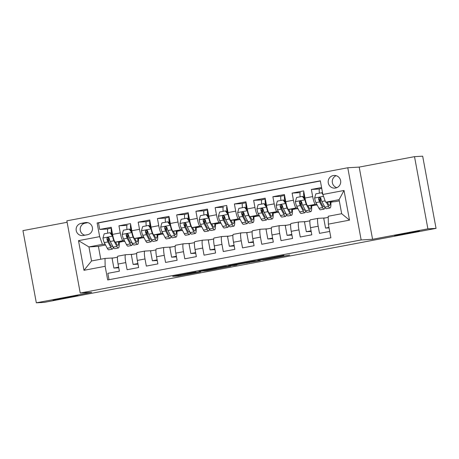 <?xml version="1.0" encoding="UTF-8"?>
<svg xmlns="http://www.w3.org/2000/svg" width="459" height="459" viewBox="0 0 459 459"><rect width="100%" height="100%" fill="white"/><g stroke="black" fill="none" stroke-linecap="round" stroke-linejoin="round"><path stroke-width="0.69" d="M195.901 271.957L172.693 276.352L178.482 276.02L200.761 271.854L190.164 273.598L198.902 271.791L187.186 273.771L195.901 271.957M394.642 235.662L419.446 231.02L405.888 233.264L394.642 235.662M53.106 300.186L77.91 295.544L64.352 297.788L53.106 300.186M333.286 175.545A6.351 6.265 -93.3 0 0 328.225 182.55A6.351 6.265 -93.3 0 0 335.604 188.029A6.351 6.265 -93.3 0 0 340.664 181.024A6.351 6.265 -93.3 0 0 333.286 175.545M336.137 175.677A6.351 6.265 -93.3 0 0 336.831 187.662M283.92 255.6L257.78 260.276L265.778 259.57L289.658 255.02L265.227 259.501L261.36 259.714L283.874 255.353M372.576 239.294L427.897 228.84L436.05 228.375L422.67 156.18L414.517 156.651L359.196 167.099L347.779 167.759L361.158 239.948L372.576 239.294L359.196 167.099M67.123 222.282L22.95 230.625L36.33 302.82L91.651 292.366L80.233 293.026L361.158 239.948M36.33 302.82L44.483 302.349L119.971 287.873M436.05 228.375L120.011 288.08M225.134 266.45L199.04 271.372L207.038 270.667L230.923 266.122L225.134 266.45M230.005 265.486L254.498 260.901L260.293 260.569L242.404 263.592L234.48 265.124L236.959 264.992L234.297 265.486L228.439 265.824L230.005 265.486M321.57 187.53L311.363 189.458L319.412 188.993M316.79 204.232L315.436 204.312A7.941 1.297 -100.7 0 1 312.682 196.578L304.988 198.036L303.663 190.91L292.119 193.096L300.175 192.631M297.552 207.864L296.193 207.944A7.941 1.297 -100.7 0 1 293.439 200.216L285.745 201.667L284.425 194.547L272.881 196.727L280.931 196.268M278.309 211.501L276.949 211.582A7.941 1.297 -100.7 0 1 274.201 203.848L266.501 205.305L265.182 198.185L253.638 200.365L261.693 199.9M259.065 215.139L257.711 215.214A7.941 1.297 -100.7 0 1 254.957 207.485L247.263 208.943L245.944 201.817L234.394 203.997L242.45 203.538M239.827 218.771L238.468 218.851A7.941 1.297 -100.7 0 1 235.714 211.123L228.02 212.574L226.7 205.454L215.156 207.634L223.206 207.17M220.584 222.408L219.224 222.483A7.941 1.297 -100.7 0 1 216.476 214.755L208.776 216.212L207.457 209.086L195.913 211.272L203.968 210.807M201.34 226.04L199.986 226.121A7.941 1.297 -100.7 0 1 197.232 218.392L189.538 219.844L188.219 212.724L176.669 214.904L184.725 214.445M182.103 229.678L180.743 229.758A7.941 1.297 -100.7 0 1 177.994 222.024L170.295 223.481L168.975 216.361L157.431 218.541L165.481 218.077M162.859 233.315L161.499 233.39A7.941 1.297 -100.7 0 1 158.751 225.662L151.051 227.113L149.732 219.993L138.188 222.173L146.243 221.714M143.621 236.947L142.261 237.028A7.941 1.297 -100.7 0 1 139.507 229.299L131.813 230.751L130.494 223.631L118.95 225.811L120.269 232.931A7.941 1.297 79.3 0 0 123.018 240.659L124.378 240.585M127 225.346L118.95 225.811M109.024 279.709L107.842 273.346L119.386 271.166L118.066 264.045A7.941 1.297 79.3 0 1 117.9 256.168A7.941 1.297 79.3 0 1 117.923 256.162L125.571 254.722M132.8 254.297L125.623 254.711A7.941 1.297 79.3 0 0 125.594 254.716A7.941 1.297 79.3 0 0 125.766 262.588L127.086 269.714L138.629 267.528L137.31 260.408A7.941 1.297 79.3 0 1 137.138 252.53A7.941 1.297 79.3 0 1 137.166 252.53L144.809 251.084M152.044 250.66L144.866 251.073A7.941 1.297 -100.7 0 0 144.837 251.079A7.941 1.297 -100.7 0 0 145.004 258.956L146.323 266.077L157.873 263.896L156.548 256.776A7.941 1.297 79.3 0 1 156.381 248.898A7.941 1.297 79.3 0 1 156.41 248.893L164.052 247.453M171.287 247.028L164.104 247.441A7.941 1.297 -100.7 0 0 164.075 247.441A7.941 1.297 -100.7 0 0 164.247 255.319L165.567 262.439L177.111 260.259L175.791 253.138A7.941 1.297 79.3 0 1 175.625 245.261A7.941 1.297 79.3 0 1 175.648 245.261L183.29 243.815M190.525 243.39L183.348 243.804A7.941 1.297 -100.7 0 0 183.319 243.809A7.941 1.297 -100.7 0 0 183.491 251.687L184.811 258.807L196.354 256.627L195.035 249.501A7.941 1.297 79.3 0 1 194.863 241.629A7.941 1.297 79.3 0 1 194.891 241.623L202.534 240.177M209.769 239.759L202.591 240.172A7.941 1.297 -100.7 0 0 202.562 240.172A7.941 1.297 -100.7 0 0 202.729 248.049L204.048 255.17L215.592 252.989L214.273 245.869A7.941 1.297 79.3 0 1 214.106 237.992A7.941 1.297 79.3 0 1 214.135 237.986L221.777 236.546M229.012 236.121L221.829 236.534A7.941 1.297 -100.7 0 0 221.8 236.54A7.941 1.297 -100.7 0 0 221.972 244.412L223.292 251.538L234.836 249.352L233.516 242.232A7.941 1.297 79.3 0 1 233.35 234.354A7.941 1.297 79.3 0 1 233.373 234.354L241.015 232.908M248.25 232.483L241.073 232.897A7.941 1.297 -100.7 0 0 241.044 232.902A7.941 1.297 -100.7 0 0 241.21 240.78L242.536 247.9L254.079 245.72L252.76 238.6A7.941 1.297 79.3 0 1 252.588 230.722A7.941 1.297 79.3 0 1 252.616 230.716L260.259 229.276M267.494 228.852L260.31 229.265A7.941 1.297 -100.7 0 0 260.287 229.265A7.941 1.297 -100.7 0 0 260.454 237.142L261.773 244.263L273.317 242.082L271.998 234.962A7.941 1.297 79.3 0 1 271.831 227.085A7.941 1.297 79.3 0 1 271.86 227.085L279.502 225.639M286.732 225.214L279.554 225.627A7.941 1.297 -100.7 0 0 279.525 225.633A7.941 1.297 -100.7 0 0 279.697 233.511L281.017 240.631L292.561 238.451L291.241 231.325A7.941 1.297 79.3 0 1 291.069 223.453A7.941 1.297 79.3 0 1 291.098 223.447L298.74 222.001M305.975 221.582L298.798 221.995A7.941 1.297 -100.7 0 0 298.769 221.995A7.941 1.297 -100.7 0 0 298.935 229.873L300.255 236.993L311.804 234.813L310.485 227.693A7.941 1.297 79.3 0 1 310.313 219.815A7.941 1.297 79.3 0 1 310.341 219.809L317.984 218.369M304.988 198.036A7.941 1.297 79.3 0 0 307.737 205.764L317.215 205.035M285.745 201.667A7.941 1.297 79.3 0 0 288.493 209.402L297.977 208.673M266.501 205.305A7.941 1.297 79.3 0 0 269.255 213.033L278.733 212.305M247.263 208.943A7.941 1.297 79.3 0 0 250.012 216.671L259.49 215.942M228.02 212.574A7.941 1.297 79.3 0 0 230.774 220.303L240.252 219.58M208.776 216.212A7.941 1.297 79.3 0 0 211.53 223.94L221.008 223.212M189.538 219.844A7.941 1.297 79.3 0 0 192.287 227.578L201.765 226.849M170.295 223.481A7.941 1.297 79.3 0 0 173.049 231.21L182.527 230.481M151.051 227.113A7.941 1.297 79.3 0 0 153.805 234.847L163.284 234.119M131.813 230.751A7.941 1.297 79.3 0 0 134.562 238.479L144.046 237.751M83.308 235.496L87.543 234.692A6.151 6.07 -93.3 0 0 92.448 227.905A6.151 6.07 -93.3 0 0 85.299 222.598L81.071 223.395A6.151 6.07 -93.3 0 0 76.165 230.183A6.151 6.07 -93.3 0 0 83.308 235.496M347.779 167.759L66.853 220.831L80.233 293.026M322.855 194.478L344.021 190.479L349.517 220.136L328.351 224.135L328.214 216.258L341.68 213.71L339.075 199.665L325.609 202.207L322.855 194.478L320.325 180.817L97.124 222.988L99.655 236.649L102.409 244.377L105.134 244.217M328.351 224.135L330.887 237.791L107.681 279.961L105.151 266.306L83.986 270.305L78.489 240.648L99.655 236.649M325.219 217.945L318.035 218.358A7.941 1.297 -100.7 0 0 318.012 218.364L310.313 219.815M320.359 180.995L98.496 222.908L99.706 229.448L111.25 227.262L112.57 234.388A7.941 1.297 79.3 0 0 115.324 242.117L124.802 241.388M318.012 218.364A7.941 1.297 -100.7 0 0 318.179 226.235L319.498 233.361L329.705 231.434M139.507 229.299L138.188 222.173M158.751 225.662L157.431 218.541M177.994 222.024L176.669 214.904M197.232 218.392L195.913 211.272M216.476 214.755L215.156 207.634M235.714 211.123L234.394 203.997M254.957 207.485L253.638 200.365M274.201 203.848L272.881 196.727M293.439 200.216L292.119 193.096M312.682 196.578L311.363 189.458M325.609 202.207L335.07 201.662L339.299 200.864M102.409 244.377L88.937 246.919L91.542 260.97L105.013 258.423L105.151 266.306M105.559 245.026L98.398 246.374L88.937 246.919L78.489 240.648M113.562 257.935L105.013 258.423M427.897 228.84L414.517 156.651M98.398 246.374L100.779 259.226M311.638 205.89L314.289 205.385M292.394 209.522L295.051 209.023M273.157 213.16L275.807 212.655M253.913 216.791L256.564 216.292M234.675 220.429L237.326 219.93M215.432 224.067L218.082 223.562M196.188 227.698L198.845 227.199M176.95 231.336L179.601 230.831M157.707 234.968L160.357 234.469M138.463 238.605L141.12 238.106M119.225 242.243L121.876 241.738M330.882 202.253L333.532 201.753M111.939 233.097L112.317 233.023M108.875 241.032L108.215 237.481M107.756 228.984L99.706 229.448M98.496 222.908L97.124 222.988M118.761 267.792L113.889 268.067L112.059 258.216L117.475 257.195M113.889 268.067L118.646 267.172M131.182 229.46L131.561 229.391M128.118 237.395L127.459 233.843M138.004 264.154L133.127 264.436L131.303 254.579L136.713 253.557M133.127 264.436L137.889 263.535M157.242 260.517L152.371 260.798L150.546 250.947L155.957 249.925M152.371 260.798L157.127 259.897M147.356 233.763L146.702 230.211M150.426 225.828L150.799 225.753M176.486 256.885L171.609 257.166L169.784 247.309L175.195 246.288M171.609 257.166L176.371 256.265M166.6 230.125L165.94 226.574M169.664 222.19L170.042 222.122M195.729 253.248L190.852 253.529L189.028 243.677L194.438 242.65M190.852 253.529L195.614 252.628M185.843 226.488L185.184 222.942M188.907 218.553L189.286 218.484M214.967 249.616L210.096 249.891L208.266 240.04L213.682 239.019M210.096 249.891L214.852 248.996M205.081 222.856L204.427 219.304M208.145 214.921L208.524 214.846M234.21 245.978L229.334 246.259L227.509 236.402L232.92 235.381M229.334 246.259L234.096 245.358M224.325 219.218L223.665 215.667M227.389 211.283L227.767 211.215M253.454 242.341L248.577 242.622L246.753 232.77L252.163 231.749M248.577 242.622L253.339 241.721M243.568 215.587L242.909 212.035M246.632 207.652L247.011 207.577M272.692 238.709L267.821 238.99L265.99 229.133L271.407 228.112M267.821 238.99L272.577 238.089M262.806 211.949L262.152 208.397M265.87 204.014L266.249 203.945M291.935 235.071L287.059 235.352L285.234 225.501L290.645 224.474M287.059 235.352L291.821 234.451M282.05 208.311L281.39 204.766M285.114 200.376L285.492 200.308M311.179 231.439L306.302 231.715L304.478 221.863L309.888 220.842M306.302 231.715L311.064 230.82M301.288 204.68L300.634 201.128M304.357 196.745L304.736 196.67M329.046 227.882L325.546 228.083L323.715 218.226L328.231 217.377M325.546 228.083L328.965 227.434M320.531 201.042L319.871 197.49M91.542 260.97L83.986 270.305M344.021 190.479L339.075 199.665M349.517 220.136L341.68 213.71M87.812 222.661L85.144 223.16A6.151 6.07 -93.3 0 0 84.875 235.197M203.159 270.615L207.124 270.563L216.516 268.704L212.97 268.899L203.153 270.558M242.186 263.357L232.007 265.262L241.956 263.621L243.551 263.282L242.157 263.191M112.96 236.265L112.587 236.287L109.936 232.747L104.164 233.838L102.965 238.106A5.261 0.861 79.3 0 0 104.279 242.599L107.28 248.279A15.181 2.479 79.3 0 0 108.749 249.799L112.403 249.105A15.181 2.479 79.3 0 0 113.218 247.108M108.949 241.985A12.605 2.06 79.3 0 0 108.462 237.544M107.75 233.161A6.254 1.021 -100.7 0 1 107.922 228.846A6.254 1.021 -100.7 0 1 107.94 228.846L111.422 228.186L107.922 228.846M112.587 236.287A5.261 0.861 79.3 0 0 113.901 240.78L116.902 246.46A15.181 2.479 79.3 0 0 118.365 247.98A15.181 2.479 79.3 0 0 119.202 241.893M115.57 242.1L116.672 244.182A12.605 2.06 79.3 0 0 117.888 245.445A12.605 2.06 79.3 0 0 118.64 241.927M109.936 232.747L110.361 232.724L112.931 236.161M111.916 230.866A3.672 0.602 79.3 0 0 112.122 234.279A15.181 2.479 79.3 0 1 112.306 235.324M111.537 234.291L111.692 234.262A6.254 1.021 -100.7 0 1 111.434 228.261M118.365 247.98L114.71 248.669A15.181 2.479 -100.7 0 1 113.241 247.149L110.246 241.474A5.261 0.861 -100.7 0 1 109.242 238.439L108.485 237.55L107.71 237.515L107.09 237.974L106.936 238.875A5.261 0.861 79.3 0 0 107.934 241.91L110.935 247.59A15.181 2.479 79.3 0 0 112.403 249.105M111.692 234.262A12.605 2.06 -100.7 0 1 111.749 234.572M112.472 245.691A12.605 2.06 -100.7 0 1 111.921 246.569A12.605 2.06 -100.7 0 1 110.705 245.313L107.704 239.632A2.679 0.436 -100.7 0 1 107.4 238.846L106.936 238.875M132.198 232.633L131.831 232.65L129.18 229.116L123.408 230.206L122.209 234.469A5.261 0.861 79.3 0 0 123.523 238.961L126.518 244.641A15.181 2.479 79.3 0 0 127.986 246.162L131.647 245.473A15.181 2.479 79.3 0 0 132.462 243.471M128.187 238.347A12.605 2.06 79.3 0 0 127.705 233.906M126.994 229.523A6.254 1.021 -100.7 0 1 127.16 225.214A6.254 1.021 -100.7 0 1 127.183 225.208L127.16 225.214M131.831 232.65A5.261 0.861 79.3 0 0 133.144 237.148L136.139 242.828A15.181 2.479 79.3 0 0 137.608 244.343A15.181 2.479 79.3 0 0 138.446 238.255M134.814 238.468L135.91 240.55A12.605 2.06 79.3 0 0 137.132 241.807A12.605 2.06 79.3 0 0 137.884 238.29M129.18 229.116L129.604 229.087L132.175 232.524M131.159 227.234A3.672 0.602 79.3 0 0 131.366 230.642A15.181 2.479 79.3 0 1 131.549 231.686M130.781 230.659L130.935 230.63A6.254 1.021 -100.7 0 1 130.677 224.623M137.608 244.343L133.953 245.037A15.181 2.479 -100.7 0 1 132.485 243.517L129.484 237.837A5.261 0.861 -100.7 0 1 128.486 234.801L127.728 233.918L126.954 233.883L126.334 234.342L126.173 235.237A5.261 0.861 79.3 0 0 127.177 238.273L130.178 243.953A15.181 2.479 79.3 0 0 131.647 245.473M130.935 230.63A12.605 2.06 -100.7 0 1 130.987 230.94M131.716 242.059A12.605 2.06 -100.7 0 1 131.165 242.937A12.605 2.06 -100.7 0 1 129.949 241.675L126.948 235.995A2.679 0.436 -100.7 0 1 126.644 235.215L126.173 235.237M151.441 228.995L151.068 229.018L148.423 225.478L142.651 226.568L141.447 230.831A5.261 0.861 79.3 0 0 142.76 235.329L145.761 241.009A15.181 2.479 79.3 0 0 147.23 242.53L150.885 241.836A15.181 2.479 79.3 0 0 151.705 239.839M147.431 234.715A12.605 2.06 79.3 0 0 146.943 230.275M146.237 225.891A6.254 1.021 -100.7 0 1 146.404 221.577A6.254 1.021 -100.7 0 1 146.427 221.577L149.904 220.917L146.404 221.577M151.068 229.018A5.261 0.861 79.3 0 0 152.382 233.511L155.383 239.191A15.181 2.479 79.3 0 0 156.852 240.711A15.181 2.479 79.3 0 0 157.689 234.624M154.052 234.83L155.153 236.913A12.605 2.06 79.3 0 0 156.37 238.175A12.605 2.06 79.3 0 0 157.121 234.652M148.423 225.478L148.848 225.455L151.418 228.892M150.403 223.596A3.672 0.602 79.3 0 0 150.604 227.01A15.181 2.479 79.3 0 1 150.787 228.054M150.018 227.021L150.173 226.993A6.254 1.021 -100.7 0 1 149.921 220.991M156.852 240.711L153.197 241.4A15.181 2.479 -100.7 0 1 151.728 239.879L148.727 234.199A5.261 0.861 -100.7 0 1 147.723 231.17L147.31 230.487L146.197 230.246L145.578 230.705L145.417 231.606A5.261 0.861 79.3 0 0 146.421 234.641L149.416 240.315A15.181 2.479 79.3 0 0 150.885 241.836M150.173 226.993A12.605 2.06 -100.7 0 1 150.231 227.303M150.959 238.422A12.605 2.06 -100.7 0 1 150.409 239.3A12.605 2.06 -100.7 0 1 149.186 238.037L146.191 232.363A2.679 0.436 -100.7 0 1 145.887 231.577L145.417 231.606M170.685 225.358L170.312 225.38L167.661 221.84L161.889 222.931L160.69 227.199A5.261 0.861 79.3 0 0 162.004 231.692L165.005 237.372A15.181 2.479 79.3 0 0 166.474 238.892L170.128 238.204A15.181 2.479 79.3 0 0 170.943 236.201M166.674 231.078A12.605 2.06 79.3 0 0 166.187 226.637M165.475 222.254A6.254 1.021 -100.7 0 1 165.647 217.945A6.254 1.021 -100.7 0 1 165.665 217.939L169.147 217.285L165.647 217.945M170.312 225.38A5.261 0.861 79.3 0 0 171.626 229.879L174.627 235.553A15.181 2.479 79.3 0 0 176.09 237.073A15.181 2.479 79.3 0 0 176.927 230.986M173.295 231.198L174.397 233.275A12.605 2.06 79.3 0 0 175.613 234.538A12.605 2.06 79.3 0 0 176.365 231.02M167.661 221.84L168.086 221.817L170.656 225.254M169.641 219.959A3.672 0.602 79.3 0 0 169.847 223.372A15.181 2.479 79.3 0 1 170.031 224.417M169.262 223.39L169.417 223.355A6.254 1.021 -100.7 0 1 169.159 217.354M176.09 237.073L172.435 237.768A15.181 2.479 -100.7 0 1 170.966 236.247L167.971 230.567A5.261 0.861 -100.7 0 1 166.967 227.532L165.705 226.562L164.815 227.073L164.655 227.968A5.261 0.861 79.3 0 0 165.659 231.003L168.66 236.683A15.181 2.479 79.3 0 0 170.128 238.204M169.417 223.355A12.605 2.06 -100.7 0 1 169.474 223.671M170.197 234.79A12.605 2.06 -100.7 0 1 169.646 235.668A12.605 2.06 -100.7 0 1 168.43 234.406L165.429 228.725A2.679 0.436 -100.7 0 1 165.125 227.939L164.655 227.968M189.923 221.726L189.55 221.749L186.905 218.209L181.133 219.299L179.934 223.562A5.261 0.861 79.3 0 0 181.248 228.06L184.243 233.74A15.181 2.479 79.3 0 0 185.711 235.255L189.366 234.566A15.181 2.479 79.3 0 0 190.187 232.564M185.912 227.44A12.605 2.06 79.3 0 0 185.43 223.005M184.719 218.622A6.254 1.021 -100.7 0 1 184.885 214.307A6.254 1.021 -100.7 0 1 184.908 214.307L188.385 213.647L184.885 214.307M189.55 221.749A5.261 0.861 79.3 0 0 190.869 226.241L193.864 231.921A15.181 2.479 79.3 0 0 195.333 233.442A15.181 2.479 79.3 0 0 196.171 227.354M192.539 227.561L193.635 229.643A12.605 2.06 79.3 0 0 194.857 230.906A12.605 2.06 79.3 0 0 195.609 227.383M186.905 218.209L187.329 218.18L189.9 221.617M188.884 216.327A3.672 0.602 79.3 0 0 189.091 219.741A15.181 2.479 79.3 0 1 189.274 220.779M188.506 219.752L188.655 219.723A6.254 1.021 -100.7 0 1 188.402 213.722M195.333 233.442L191.678 234.13A15.181 2.479 -100.7 0 1 190.21 232.61L187.209 226.93A5.261 0.861 -100.7 0 1 186.211 223.9L185.453 223.011L184.679 222.976L184.059 223.435L183.898 224.336A5.261 0.861 79.3 0 0 184.902 227.366L187.903 233.046A15.181 2.479 79.3 0 0 189.366 234.566M188.655 219.723A12.605 2.06 -100.7 0 1 188.712 220.033M189.441 231.152A12.605 2.06 -100.7 0 1 188.89 232.03A12.605 2.06 -100.7 0 1 187.674 230.768L184.673 225.088A2.679 0.436 -100.7 0 1 184.369 224.308L183.898 224.336M209.166 218.088L208.793 218.111L206.148 214.571L200.376 215.661L199.172 219.93A5.261 0.861 79.3 0 0 200.485 224.422L203.486 230.102A15.181 2.479 79.3 0 0 204.955 231.623L208.61 230.929A15.181 2.479 79.3 0 0 209.43 228.932M205.156 223.808A12.605 2.06 79.3 0 0 204.668 219.368M203.962 214.984A6.254 1.021 -100.7 0 1 204.129 210.67A6.254 1.021 -100.7 0 1 204.152 210.67L207.629 210.01L204.129 210.67M208.793 218.111A5.261 0.861 79.3 0 0 210.107 222.604L213.108 228.284A15.181 2.479 79.3 0 0 214.577 229.804A15.181 2.479 79.3 0 0 215.414 223.717M211.777 223.923L212.878 226.006A12.605 2.06 79.3 0 0 214.095 227.268A12.605 2.06 79.3 0 0 214.846 223.751M206.148 214.571L206.573 214.548L209.143 217.985M208.128 212.689A3.672 0.602 79.3 0 0 208.329 216.103A15.181 2.479 79.3 0 1 208.512 217.147M207.743 216.114L207.898 216.086A6.254 1.021 -100.7 0 1 207.64 210.084M214.577 229.804L210.916 230.493A15.181 2.479 -100.7 0 1 209.453 228.978L206.452 223.298A5.261 0.861 -100.7 0 1 205.448 220.263L205.035 219.58L203.922 219.339L203.297 219.798L203.142 220.699A5.261 0.861 79.3 0 0 204.146 223.734L207.141 229.414A15.181 2.479 79.3 0 0 208.61 230.929M207.898 216.086A12.605 2.06 -100.7 0 1 207.956 216.396M208.684 227.521A12.605 2.06 -100.7 0 1 208.134 228.393A12.605 2.06 -100.7 0 1 206.911 227.136L203.916 221.456A2.679 0.436 -100.7 0 1 203.612 220.67L203.142 220.699M228.404 214.456L228.037 214.473L225.386 210.939L219.614 212.029L218.415 216.292A5.261 0.861 79.3 0 0 219.729 220.79L222.73 226.465A15.181 2.479 79.3 0 0 224.193 227.985L227.853 227.297A15.181 2.479 79.3 0 0 228.668 225.294M224.399 220.171A12.605 2.06 79.3 0 0 223.912 215.73M223.2 211.352A6.254 1.021 -100.7 0 1 223.367 207.038A6.254 1.021 -100.7 0 1 223.39 207.032L223.367 207.038M228.037 214.473A5.261 0.861 79.3 0 0 229.351 218.972L232.346 224.652A15.181 2.479 79.3 0 0 233.815 226.167A15.181 2.479 79.3 0 0 234.652 220.079M231.02 220.291L232.116 222.374A12.605 2.06 79.3 0 0 233.338 223.631A12.605 2.06 79.3 0 0 234.09 220.113M225.386 210.939L225.811 210.911L228.381 214.347M227.366 209.057A3.672 0.602 79.3 0 0 227.572 212.465A15.181 2.479 79.3 0 1 227.756 213.51M226.987 212.483L227.142 212.454A6.254 1.021 -100.7 0 1 226.884 206.447M233.815 226.167L230.16 226.861A15.181 2.479 -100.7 0 1 228.691 225.34L225.696 219.66A5.261 0.861 -100.7 0 1 224.692 216.625L223.935 215.741L223.16 215.707L222.54 216.166L222.38 217.061A5.261 0.861 79.3 0 0 223.384 220.096L226.385 225.776A15.181 2.479 79.3 0 0 227.853 227.297M227.142 212.454A12.605 2.06 -100.7 0 1 227.194 212.764M227.922 223.883A12.605 2.06 -100.7 0 1 227.371 224.761A12.605 2.06 -100.7 0 1 226.155 223.499L223.154 217.818A2.679 0.436 -100.7 0 1 222.85 217.038L222.38 217.061M247.648 210.819L247.275 210.842L244.63 207.302L238.858 208.392L237.659 212.66A5.261 0.861 79.3 0 0 238.973 217.153L241.968 222.833A15.181 2.479 79.3 0 0 243.436 224.353L247.091 223.659A15.181 2.479 79.3 0 0 247.912 221.663M243.637 216.539A12.605 2.06 79.3 0 0 243.155 212.098M242.444 207.715A6.254 1.021 -100.7 0 1 242.61 203.4A6.254 1.021 -100.7 0 1 242.633 203.4L246.11 202.74L242.61 203.4M247.275 210.842A5.261 0.861 79.3 0 0 248.589 215.334L251.589 221.014A15.181 2.479 79.3 0 0 253.058 222.535A15.181 2.479 79.3 0 0 253.896 216.447M250.264 216.654L251.36 218.736A12.605 2.06 79.3 0 0 252.576 219.999A12.605 2.06 79.3 0 0 253.328 216.476M244.63 207.302L245.054 207.279L247.625 210.715M246.609 205.42A3.672 0.602 79.3 0 0 246.816 208.834A15.181 2.479 79.3 0 1 246.999 209.878M246.225 208.845L246.38 208.816A6.254 1.021 -100.7 0 1 246.127 202.815M253.058 222.535L249.403 223.223A15.181 2.479 -100.7 0 1 247.935 221.703L244.934 216.028A5.261 0.861 -100.7 0 1 243.93 212.993L243.178 212.104L242.404 212.069L241.784 212.528L241.623 213.429A5.261 0.861 79.3 0 0 242.627 216.464L245.622 222.139A15.181 2.479 79.3 0 0 247.091 223.659M246.38 208.816A12.605 2.06 -100.7 0 1 246.437 209.126M247.166 220.245A12.605 2.06 -100.7 0 1 246.615 221.123A12.605 2.06 -100.7 0 1 245.393 219.861L242.398 214.187A2.679 0.436 -100.7 0 1 242.094 213.401L241.623 213.429M266.891 207.181L266.518 207.204L263.873 203.664L258.096 204.754L256.897 209.023A5.261 0.861 79.3 0 0 258.21 213.515L261.211 219.195A15.181 2.479 79.3 0 0 262.68 220.716L266.335 220.027A15.181 2.479 79.3 0 0 267.155 218.025M262.881 212.901A12.605 2.06 79.3 0 0 262.393 208.461M261.687 204.077A6.254 1.021 -100.7 0 1 261.854 199.768A6.254 1.021 -100.7 0 1 261.871 199.763L265.354 199.108M266.518 207.204A5.261 0.861 79.3 0 0 267.832 211.702L270.833 217.377A15.181 2.479 79.3 0 0 272.302 218.897A15.181 2.479 79.3 0 0 273.134 212.81M269.502 213.022L270.603 215.099A12.605 2.06 79.3 0 0 271.82 216.361A12.605 2.06 79.3 0 0 272.571 212.844M263.873 203.664L264.292 203.641L266.868 207.078M265.853 201.782A3.672 0.602 79.3 0 0 266.054 205.196A15.181 2.479 79.3 0 1 266.237 206.24M265.468 205.213L265.623 205.179A6.254 1.021 -100.7 0 1 265.365 199.177M272.302 218.897L268.641 219.591A15.181 2.479 -100.7 0 1 267.178 218.071L264.177 212.391A5.261 0.861 -100.7 0 1 263.173 209.356L262.76 208.673L261.911 208.386L261.022 208.897L260.867 209.792A5.261 0.861 79.3 0 0 261.865 212.827L264.866 218.507A15.181 2.479 79.3 0 0 266.335 220.027M265.623 205.179A12.605 2.06 -100.7 0 1 265.681 205.494M266.404 216.614A12.605 2.06 -100.7 0 1 265.853 217.491A12.605 2.06 -100.7 0 1 264.636 216.229L261.636 210.549A2.679 0.436 -100.7 0 1 261.332 209.763L260.867 209.792M286.129 203.549L285.762 203.572L283.111 200.032L277.339 201.122L276.14 205.385A5.261 0.861 79.3 0 0 277.454 209.883L280.455 215.564A15.181 2.479 79.3 0 0 281.918 217.078L285.578 216.39A15.181 2.479 79.3 0 0 286.393 214.387M282.124 209.264A12.605 2.06 79.3 0 0 281.637 204.829M280.925 200.445A6.254 1.021 -100.7 0 1 281.092 196.131A6.254 1.021 -100.7 0 1 281.115 196.131L284.597 195.471L281.092 196.131M285.762 203.572A5.261 0.861 79.3 0 0 287.076 208.065L290.071 213.745A15.181 2.479 79.3 0 0 291.54 215.265A15.181 2.479 79.3 0 0 292.377 209.178M288.745 209.384L289.841 211.467A12.605 2.06 79.3 0 0 291.063 212.729A12.605 2.06 79.3 0 0 291.815 209.206M283.111 200.032L283.536 200.004L286.106 203.44M285.091 198.15A3.672 0.602 79.3 0 0 285.297 201.564A15.181 2.479 79.3 0 1 285.481 202.603M284.712 201.576L284.867 201.547A6.254 1.021 -100.7 0 1 284.609 195.545M291.54 215.265L287.885 215.954A15.181 2.479 -100.7 0 1 286.416 214.433L283.421 208.753A5.261 0.861 -100.7 0 1 282.417 205.724L281.66 204.834L280.885 204.8L280.265 205.259L280.105 206.16A5.261 0.861 79.3 0 0 281.109 209.189L284.11 214.869A15.181 2.479 79.3 0 0 285.578 216.39M284.867 201.547A12.605 2.06 -100.7 0 1 284.919 201.857M285.647 212.976A12.605 2.06 -100.7 0 1 285.096 213.854A12.605 2.06 -100.7 0 1 283.88 212.592L280.879 206.911A2.679 0.436 -100.7 0 1 280.575 206.131L280.105 206.16M305.373 199.912L305 199.935L302.355 196.395L296.583 197.485L295.378 201.753A5.261 0.861 79.3 0 0 296.698 206.246L299.693 211.926A15.181 2.479 79.3 0 0 301.161 213.446L304.816 212.752A15.181 2.479 79.3 0 0 305.637 210.756M301.362 205.632A12.605 2.06 79.3 0 0 300.874 201.191M300.169 196.808A6.254 1.021 -100.7 0 1 300.335 192.499A6.254 1.021 -100.7 0 1 300.358 192.493L300.335 192.499M305 199.935A5.261 0.861 79.3 0 0 306.314 204.427L309.314 210.107A15.181 2.479 79.3 0 0 310.783 211.628A15.181 2.479 79.3 0 0 311.621 205.54M307.983 205.747L309.085 207.829A12.605 2.06 79.3 0 0 310.301 209.092A12.605 2.06 79.3 0 0 311.053 205.575M302.355 196.395L302.779 196.372L305.35 199.808M304.334 194.513A3.672 0.602 79.3 0 0 304.535 197.927A15.181 2.479 79.3 0 1 304.724 198.971M303.95 197.938L304.105 197.909A6.254 1.021 -100.7 0 1 303.852 191.908M310.783 211.628L307.128 212.316A15.181 2.479 -100.7 0 1 305.66 210.801L302.659 205.121A5.261 0.861 -100.7 0 1 301.655 202.086L301.242 201.403L300.129 201.162L299.509 201.621L299.348 202.522A5.261 0.861 79.3 0 0 300.352 205.557L303.347 211.238A15.181 2.479 79.3 0 0 304.816 212.752M304.105 197.909A12.605 2.06 -100.7 0 1 304.162 198.219M304.891 209.344A12.605 2.06 -100.7 0 1 304.34 210.216A12.605 2.06 -100.7 0 1 303.118 208.96L300.123 203.28A2.679 0.436 -100.7 0 1 299.819 202.494L299.348 202.522M322.849 194.438L321.593 192.763L315.821 193.853L314.622 198.116A5.261 0.861 79.3 0 0 315.935 202.614L318.936 208.288A15.181 2.479 79.3 0 0 320.405 209.809L324.06 209.12A15.181 2.479 79.3 0 0 324.874 207.118M320.606 201.994A12.605 2.06 79.3 0 0 320.118 197.554M319.407 193.176A6.254 1.021 -100.7 0 1 319.579 188.861A6.254 1.021 -100.7 0 1 319.596 188.856L321.742 188.454L319.579 188.861M326.28 202.167L328.558 206.475A15.181 2.479 79.3 0 0 330.021 207.99A15.181 2.479 79.3 0 0 330.859 201.903M327.227 202.115L328.328 204.198A12.605 2.06 79.3 0 0 329.545 205.454A12.605 2.06 79.3 0 0 330.296 201.937M321.593 192.763L322.017 192.734L322.706 193.652M330.021 207.99L326.366 208.684A15.181 2.479 -100.7 0 1 324.897 207.164L321.902 201.484A5.261 0.861 -100.7 0 1 320.898 198.449L320.141 197.565L319.366 197.531L318.747 197.99L318.592 198.885A5.261 0.861 79.3 0 0 319.59 201.92L322.591 207.6A15.181 2.479 79.3 0 0 324.06 209.12M324.129 205.707A12.605 2.06 -100.7 0 1 323.578 206.584A12.605 2.06 -100.7 0 1 322.361 205.322L319.361 199.642A2.679 0.436 -100.7 0 1 319.057 198.862L318.592 198.885M315.436 204.312L307.737 205.764M296.193 207.944L288.493 209.402M276.949 211.582L269.255 213.033M257.711 215.214L250.012 216.671M238.468 218.851L230.774 220.303M219.224 222.483L211.53 223.94M199.986 226.121L192.287 227.578M180.743 229.758L173.049 231.21M161.499 233.39L153.805 234.847M142.261 237.028L134.562 238.479M123.018 240.659L115.324 242.117M125.766 262.588L118.066 264.045M318.179 226.235L310.485 227.693M298.935 229.873L291.241 231.325M279.697 233.511L271.998 234.962M260.454 237.142L252.76 238.6M241.21 240.78L233.516 242.232M221.972 244.412L214.273 245.869M202.729 248.049L195.035 249.501M183.491 251.687L175.791 253.138M164.247 255.319L156.548 256.776M145.004 258.956L137.31 260.408M120.269 232.931L112.57 234.388M85.144 223.16L81.071 223.395M86.843 222.506L85.299 222.598M180.542 274.832L180.691 275.647M178.339 275.245L178.482 276.02M204.766 270.701L204.829 271.039M216.309 268.073L216.424 268.699M249.007 261.894L249.157 262.709M246.804 262.313L246.948 263.087M244.521 262.743L244.613 263.219M234.216 265.072L234.297 265.486M243.459 262.944L243.522 263.282M274.327 257.115L274.379 257.401M263.506 259.599L263.569 259.943M112.518 236.196L102.994 237.997M110.935 247.59L107.28 248.279M116.902 246.46L113.241 247.149M107.934 241.91L104.279 242.599M113.901 240.78L110.246 241.474M131.762 232.564L122.237 234.36M130.178 243.953L126.518 244.641M136.139 242.828L132.485 243.517M127.177 238.273L123.523 238.961M133.144 237.148L129.484 237.837M151.005 228.926L141.481 230.728M149.416 240.315L145.761 241.009M155.383 239.191L151.728 239.879M146.421 234.641L142.76 235.329M152.382 233.511L148.727 234.199M170.243 225.294L160.719 227.09M168.66 236.683L165.005 237.372M174.627 235.553L170.966 236.247M165.659 231.003L162.004 231.692M171.626 229.879L167.971 230.567M189.487 221.657L179.962 223.458M187.903 233.046L184.243 233.74M193.864 231.921L190.21 232.61M184.902 227.366L181.248 228.06M190.869 226.241L187.209 226.93M208.73 218.019L199.206 219.821M207.141 229.414L203.486 230.102M213.108 228.284L209.453 228.978M204.146 223.734L200.485 224.422M210.107 222.604L206.452 223.298M227.968 214.387L218.444 216.189M226.385 225.776L222.73 226.465M232.346 224.652L228.691 225.34M223.384 220.096L219.729 220.79M229.351 218.972L225.696 219.66M247.212 210.75L237.687 212.551M245.622 222.139L241.968 222.833M251.589 221.014L247.935 221.703M242.627 216.464L238.973 217.153M248.589 215.334L244.934 216.028M266.45 207.118L256.925 208.914M264.866 218.507L261.211 219.195M270.833 217.377L267.178 218.071M261.865 212.827L258.21 213.515M267.832 211.702L264.177 212.391M285.693 203.48L276.169 205.282M284.11 214.869L280.455 215.564M290.071 213.745L286.416 214.433M281.109 209.189L277.454 209.883M287.076 208.065L283.421 208.753M304.937 199.849L295.412 201.644M303.347 211.238L299.693 211.926M309.314 210.107L305.66 210.801M300.352 205.557L296.698 206.246M306.314 204.427L302.659 205.121M323.52 196.337L314.65 198.013M322.591 207.6L318.936 208.288M328.558 206.475L324.897 207.164M319.59 201.92L315.935 202.614M325.133 200.876L321.902 201.484M125.594 254.716L117.9 256.168M144.837 251.079L137.138 252.53M164.075 247.441L156.381 248.898M183.319 243.809L175.625 245.261M202.562 240.172L194.863 241.629M221.8 236.54L214.106 237.992M241.044 232.902L233.35 234.354M260.287 229.265L252.588 230.722M279.525 225.633L271.831 227.085M298.769 221.995L291.069 223.453M216.396 268.056L216.516 268.704M243.488 262.938L243.551 263.282M265.354 199.103L261.854 199.768"/></g></svg>
